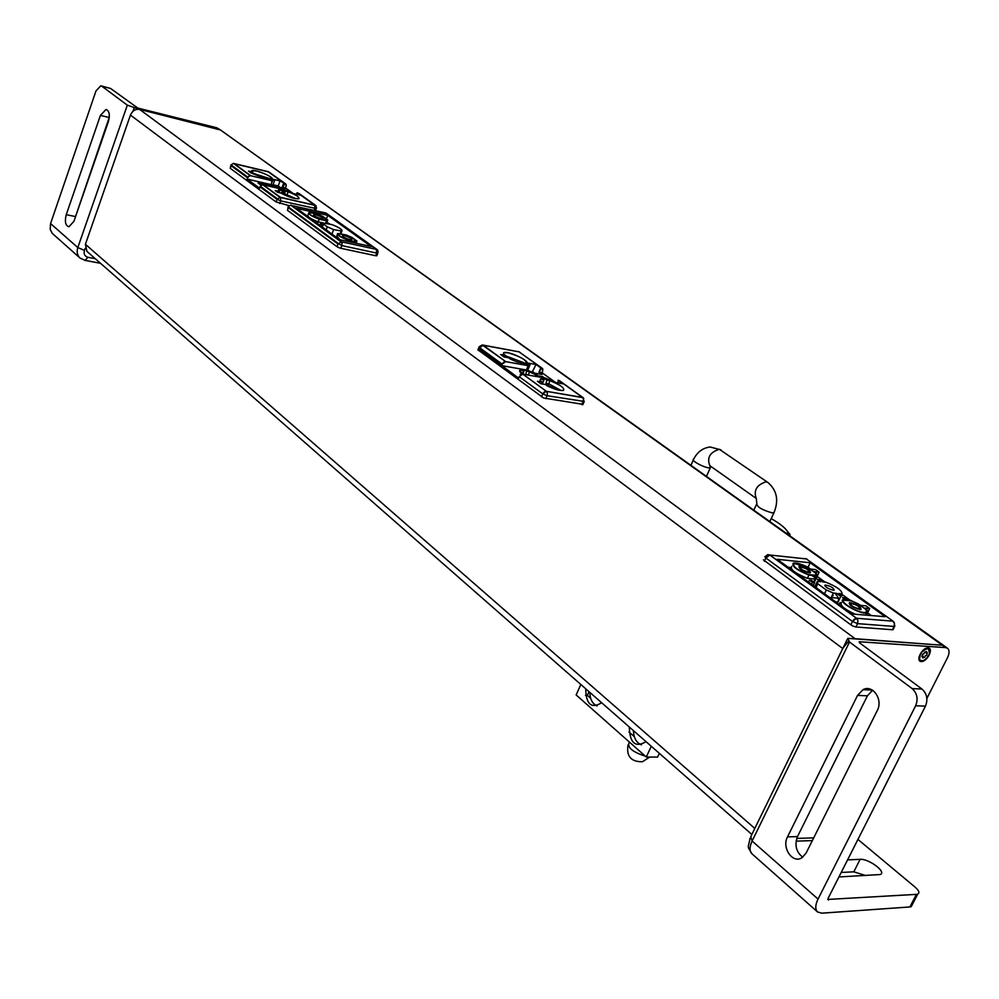 <?xml version="1.0" encoding="UTF-8"?>
<svg xmlns="http://www.w3.org/2000/svg" width="999" height="999" viewBox="0 0 999 999"><rect width="100%" height="100%" fill="white"/><g stroke="black" fill="none" stroke-linecap="round" stroke-linejoin="round"><path stroke-width="1.5" d="M288.948 205.582L276.074 201.948L230.245 168.307L230.819 165.409M284.865 183.729L286.126 184.827L285.627 188.012L293.306 193.544L285.627 188.012L282.667 187.325L284.865 183.729L281.381 181.219L273.539 179.37L280.07 180.906L285.901 184.078L286.263 186.076M260.302 186.276L259.528 188.174L247.078 179.046L248.876 176.111L250.724 175.724L272.09 180.732L271.091 184.827L284.94 188.961L282.667 187.325M279.32 188.561L265.946 183.429L267.357 184.453L258.054 182.954L260.514 184.753L258.054 182.954L263.361 184.178L263.324 184.852M285.627 188.012L282.155 187.2L284.415 188.836L270.679 184.528L247.078 179.046L259.54 188.174M299.538 193.993L296.853 192.969L299.725 195.03L293.144 193.506L301.024 195.329L297.277 193.069M297.19 193.207L296.528 194.293M297.465 192.77L298.514 193.344M263.099 184.803L284.64 189.798L262.65 184.703L260.252 186.239L277.635 198.963L280.057 197.39L262.65 184.703M277.897 187.325L278.396 186.089M250.175 175.599L233.429 163.386L231.069 164.897L247.789 177.123L250.175 175.599L272.09 180.732L270.454 179.545L274.7 180.207L273.539 179.37L274.7 180.207L272.827 185.227M252.722 173.252L271.678 179.221C272.04 176.973 266.945 174.213 256.406 170.954L251.623 170.704L252.71 173.314M267.744 179.383L268.144 178.684L269.755 179.857L266.683 179.133L269.755 179.857L268.743 179.121L271.878 179.146C275.599 177.735 254.533 168.794 251.76 170.604L251.985 171.953L248.476 171.129L252.859 172.165M266.683 179.133L255.294 173.926L250.911 172.889L248.476 171.129L250.911 172.902L266.683 179.133M264.623 183.816L264.423 185.102M267.095 185.727L267.357 184.453M270.679 184.528L269.031 184.153L268.331 186.014M270.442 185.177L270.18 186.438M273.164 185.802L272.839 187.063M286.313 190.996L284.64 189.798L288.624 191.533L286.338 191.021M293.144 193.506L288.624 191.533L293.144 193.506M279.483 192.72L281.656 193.219L282.242 190.384L280.594 189.198L283.691 189.91L285.327 191.109L284.403 194.855M283.304 194.256L284.665 190.622C294.48 193.906 299.263 196.616 298.976 198.739C294.892 199.076 288.961 197.228 281.181 193.194L294.368 198.401L298.676 198.764C299.95 197.39 296.416 195.042 288.074 191.733L285.327 191.109M278.234 192.52L278.659 191.371L275.225 190.572L277.734 192.407L275.225 190.572L279.645 191.596L279.47 192.807M282.242 190.384L278.346 190.035L279.645 191.596M272.09 180.732L270.454 179.545L272.752 180.082L271.004 184.778M278.659 191.371L278.409 189.897L281.568 189.91L280.594 189.198L283.691 189.91L282.33 193.544M284.752 193.931L295.929 198.701M288.074 191.733L286.8 195.916M279.495 189.748L279.258 191.308M336.988 246.678L287.437 210.302L288.424 207.68L338.024 243.993L336.988 246.678L338.736 247.615L340.796 248.289L341.833 245.604L376.76 253.097L375.724 255.744L340.796 248.289M376.885 255.644L375.724 255.744M288.024 207.28L287.687 209.653M327.797 215.359L371.128 246.491L339.61 239.66L296.603 208.316L327.797 215.359L326.323 218.956M326.411 218.968L327.272 219.63M339.972 239.735L336.788 236.151M329.682 224.088L326.548 223.252M326.748 222.59L326.336 223.351M325.674 223.202L326.573 220.854L319.193 219.206L317.532 223.576L318.194 221.828L323.701 223.052M319.817 225.237L320.379 223.739L323.027 224.638M322.827 225.162L320.379 223.739M321.578 226.511L322.153 225.012M318.194 221.828C310.602 218.881 307.168 216.671 307.929 215.21M326.86 222.302L329.732 223.963M346.341 235.215L351.398 237.35L356.206 240.809L352.297 241.308C342.794 238.411 338.261 235.889 338.711 233.729L346.341 235.215M322.427 216.433L326.923 220.304L318.956 218.956C311.7 216.096 308.654 214.048 309.79 212.837L313.349 213.124L322.427 216.433M349.962 239.623L351.923 239.723C351.885 238.499 349.413 237.15 344.505 235.664L342.52 235.564C342.557 236.788 345.042 238.149 349.962 239.623M320.841 218.544L322.839 218.656C322.789 217.495 320.367 216.184 315.572 214.735L313.561 214.623C313.611 215.784 316.046 217.095 320.841 218.544M765.796 556.468L767.744 554.645L769.817 555.007L765.871 558.016L852.472 621.453L850.823 624.825L853.446 626.286L855.931 626.997L857.579 623.626L894.105 626.435L892.457 629.745L855.931 626.997M893.268 629.183L892.457 629.745M850.823 624.825L763.398 559.827M790.733 567.519L788.136 567.257M809.627 568.431L808.104 567.282L810.251 562.774L885.251 616.695L852.272 613.998L777.21 559.29L810.251 562.774L885.251 616.695L852.272 613.998L777.21 559.29L810.251 562.774L807.954 567.257M855.294 614.248C844.992 609.565 840.309 605.806 841.22 602.946M869.692 608.528L865.983 605.856L860.838 605.406L850.611 600.324L847.789 600.074L844.63 597.789L842.507 597.602L845.666 599.887L842.819 599.637C838.286 602.197 861.325 614.972 866.87 612.924L867.07 609.902L864.547 608.091L869.692 608.528L866.433 615.159L867.269 613.473L866.633 613.423M839.185 604.457L840.109 602.559L841.458 602.684M819.168 572.14L815.634 569.592L810.489 569.055L808.104 567.332C801.398 564.023 796.453 562.612 793.281 563.111C791.395 566.071 796.603 570.054 808.94 575.049L811.75 575.337L814.784 577.534L816.92 577.747L813.885 575.549L816.72 575.824L816.433 573.351L814.023 571.615L819.168 572.14L816.595 577.509L816.195 576.923M814.247 582.405L816.495 577.697L814.247 582.405M815.471 577.597L815.159 579.083L815.446 577.597M815.858 577.634L813.748 582.042L815.159 579.083L807.367 578.321C795.054 573.326 789.834 569.343 791.732 566.358M808.94 575.049L807.367 578.321M808.528 582.117L809.427 580.232L811.55 580.444L814.61 582.667L812.474 582.454L809.427 580.232M813.223 585.539L814.61 582.667M811.575 584.34L812.474 582.454M835.589 601.835L838.024 602.047L837.462 603.209L841.046 595.816M851.16 600.824L857.879 603.671L866.27 609.727L866.37 612.275L864.048 612.524C856.593 612.175 840.309 602.26 843.68 600.162L851.16 600.824M807.642 567.395L815.634 573.164L815.883 575.324L808.416 574.575C796.553 569.63 791.932 565.946 794.555 563.498L807.642 567.395M815.609 576.785L815.808 575.736M838.223 600.973L838.735 598.251L831.168 597.564M859.952 609.565L861.026 609.502C861.25 607.03 857.716 604.745 850.411 602.647L849.325 602.709C849.1 605.182 852.634 607.467 859.952 609.565M809.277 572.864L810.451 572.814C810.664 570.479 807.242 568.306 800.199 566.283L799 566.333C798.788 568.668 802.222 570.841 809.277 572.864M835.014 593.194L838.735 598.251M831.967 595.928L833.041 595.866L832.866 594.08M520.167 374.388L520.991 374.538L520.167 374.388M537.412 376.698L537.999 375.799L542.557 376.598L544.368 377.909L542.557 376.598L537.999 375.799L524.65 369.68L521.403 369.106L523.339 370.517L520.454 370.005C518.818 370.567 519.468 371.928 522.402 374.101L520.379 370.991L520.017 371.953M520.292 370.979L520.454 370.005L519.555 370.841L520.354 371.128M542.082 372.777L538.985 372.227L541.633 368.082L542.295 368.356L542.882 369.205L542.082 372.777L555.656 382.555M542.082 374.463L538.985 372.227L542.082 374.463L534.652 373.151L542.082 374.463M533.066 371.99L534.652 373.151L530.294 371.503L533.066 371.99M529.358 370.829L526.935 370.404L529.358 370.829M526.373 369.992L501.51 365.584L502.122 364.123L505.694 361.638L528.196 365.671L526.373 369.992L501.51 365.584L479.07 349.126L479.458 348.201M519.243 376.71L518.643 378.146L501.51 365.584M582.979 404.358L543.581 397.989L477.884 349.762M478.459 348.576L478.009 349.662L478.858 349.65M540.809 367.932L536.85 364.647L528.621 363.161L536.038 364.498L540.809 367.932L538.985 372.227L542.132 372.789L555.706 382.567M558.666 380.756L557.342 382.854M583.466 397.952L559.577 380.744L558.041 380.307L562.937 383.816L555.494 382.53L563.761 383.966L558.916 380.457M528.196 365.671L525.961 364.048L528.196 365.671L505.694 361.638L503.671 362.187L502.122 364.123L479.67 347.689L483.216 345.229L519.068 351.86L542.332 368.369L542.707 371.328M521.753 373.614L522.614 373.763L523.339 370.517L521.403 369.106L524.65 369.68L522.777 374.126L545.417 378.097L522.777 374.126L519.168 376.66L542.769 393.881L541.508 396.853M536.038 364.498L532.33 371.865M527.947 365.484L528.371 364.485L525.961 364.048L530.207 364.31L528.621 363.161L530.207 364.31L527.584 370.517M505.269 355.706L526.186 363.599C526.935 360.239 520.791 356.606 507.754 352.709L503.608 352.772L503.421 353.983L505.332 355.369L504.994 357.13M504.632 357.055L505.332 355.369L500.711 354.533L504.033 356.955L508.666 357.792L510.601 359.19L508.666 357.792L504.033 356.955L500.711 354.533L505.332 355.369L503.421 353.983L503.871 352.647C508.191 350.462 531.843 361.85 526.436 363.524L523.326 363.087L525.536 364.685L522.29 364.098L525.536 364.685L523.326 363.087L522.602 364.148M522.29 364.098L520.079 362.5L517.207 361.988L520.079 362.5L522.29 364.098M510.601 359.19L517.207 361.988L510.601 359.19M532.467 371.553L534.677 373.151M524.65 369.68L526.573 371.091L525.736 374.65M525.861 374.338L530.257 375.437M526.573 371.091L529.445 371.591L528.434 375.124M529.445 371.591L536.038 374.375L534.927 376.261M542.557 376.598L542.157 377.522M547.702 379.757L545.417 378.097L550.137 380.182L547.702 379.757M555.494 382.53L550.137 380.182L555.494 382.53M541.97 382.679L542.919 382.842L543.643 379.545L541.383 377.909L544.63 378.484L546.89 380.119L545.641 384.627M549.762 380.619C560.339 384.852 564.922 388.112 563.486 390.384C560.239 390.959 554.944 389.498 547.589 386.026L545.566 384.565L559.827 390.359L563.136 390.484C565.309 388.399 560.851 385.102 549.762 380.619L546.89 380.119L549.762 380.619L548.876 383.866L561.138 390.534M542.095 382.055L540.097 380.594L540.559 379.108L543.643 379.545L540.284 379.245L540.097 380.594L542.095 382.055L537.45 381.243L540.921 383.766L545.566 384.565L540.921 383.766L537.45 381.243L542.095 382.055L541.72 383.903M543.643 379.545L541.383 377.909L544.63 378.484L543.069 382.167M546.166 383.404L548.876 383.866L547.889 386.188M540.759 379.046L540.447 380.856M542.919 382.842L542.42 384.028M751.847 834.465L86.901 251.348L85.402 244.305L754.72 828.358L754.02 830.032M85.402 244.305L130.444 115.072C132.405 110.727 135.452 108.841 139.623 109.39L220.417 129.945L943.356 645.279M848.538 641.246L842.669 648.488L130.444 115.072M139.623 109.39L127.323 105.157L101.861 86.239L110.602 88.461L137.837 108.079L216.758 127.785L218.581 129.096L139.623 109.39L855.069 638.698L943.443 645.329L847.739 638.349L849.512 642.032L912.149 688.598C917.169 693.219 918.331 698.938 915.633 705.769L818.044 899.075L752.097 841.033L849.512 642.032M220.329 129.882L216.758 127.785M95.267 258.691L87.912 257.292L85.065 260.377L80.032 258.054L52.285 233.404L50.175 229.333L50.562 223.589L77.81 247.577L84.453 250.387L85.152 248.414M915.633 705.769L925.461 706.118C928.146 699.325 926.985 693.631 921.965 689.035L859.365 642.694L859.202 641.758L945.691 647.614L220.417 129.945M101.861 86.239L100.787 85.814L96.004 90.897L50.562 223.589M108.429 121.516C110.14 114.823 109.328 110.814 105.981 109.49L100.424 115.397L66.246 214.685C64.548 221.553 65.434 225.599 68.906 226.81L73.926 221.303L108.429 121.516M110.602 88.461L101.411 85.964M109.328 117.133L74.113 220.767M813.698 837.874L796.752 838.423M945.691 647.614L947.551 648.264C949.574 650.124 949.537 653.321 947.414 657.841L926.885 698.413M921.203 661.55C927.159 661.987 934.09 648.214 928.083 647.876C922.114 647.402 915.159 661.276 921.203 661.55M857.941 839.422L915.134 887.162C918.993 890.584 919.867 892.894 917.744 894.105L916.445 894.367L909.889 906.955L821.802 913.173L817.569 911.975C815.034 909.377 815.196 905.082 818.044 899.075M909.889 906.955L911.2 906.667L912.324 904.52M812.349 840.596L796.103 841.146M916.445 894.367L827.809 899.437M847.577 859.889L860.139 859.34C868.793 858.516 887.087 872.289 880.219 874.537L838.935 876.96M925.461 706.118L828.059 898.438L828.471 900.012M872.602 690.247L867.419 695.791L797.514 836.575C794.417 845.117 796.153 851.997 802.709 857.217M857.542 695.391L863.011 689.685C872.676 684.153 883.353 699.55 877.284 710.514L806.168 852.971L802.147 857.604C792.869 864.26 781.418 847.876 787.512 836.887L857.542 695.391L867.419 695.791M865.696 875.549L853.783 871.827L841.208 872.464M929.607 653.408C926.41 659.74 923.113 661.937 919.742 659.989C919.405 653.796 922.264 649.974 928.333 648.551L929.607 653.408M922.664 657.904L923.176 656.293L921.865 656.63L922.689 654.058L924 653.708L924.512 652.097L926.61 651.548L926.098 653.159L927.409 652.809L926.585 655.394L925.274 655.731L924.762 657.342L922.664 657.904M923.413 653.858L922.402 654.982M233.429 163.386L268.519 171.716L285.901 184.078M272.752 180.082L274.7 180.207M269.031 184.153L279.732 188.661M263.361 184.178L266.758 184.016L265.946 183.429L247.078 179.046M251.586 173.052L251.985 171.953M281.144 188.074L278.197 185.939L273.014 184.74M278.197 185.939L280.07 180.906M282.155 187.2L283.566 183.416M316.458 207.78L315.584 205.507L280.057 197.39M283.691 189.91L284.665 190.622M331.88 224.575C339.323 227.497 342.645 229.67 341.883 231.094L333.641 229.608L327.285 226.823L323.489 224.076L323.626 223.089L331.88 224.575M340.197 233.654L341.121 231.256M319.193 219.206C311.601 216.259 308.167 214.048 308.916 212.6C311.713 212.163 316.371 213.461 322.914 216.496L327.747 219.98L326.573 220.854M346.091 234.952L351.898 237.4L356.905 241.021L356.618 241.808C353.683 243.569 333.966 234.84 337.812 233.491L346.091 234.952M322.34 227.073L323.489 224.076M326.136 229.832L327.285 226.823M331.93 234.066L333.641 229.608M378.072 251.773L377.535 249.887L326.086 213.099L377.535 249.887M288.087 206.768L290.684 205.095L341.196 241.92L338.536 243.681L288.087 206.768M325.349 213.124L376.261 249.338L341.346 241.795L291.671 205.582L326.173 213.386L376.261 249.338L376.76 253.097L377.909 252.934M291.296 205.532L325.449 212.887M341.571 241.845L291.171 205.132M808.266 572.127C802.771 570.554 800.112 568.868 800.274 567.045C805.681 568.006 808.653 569.692 809.178 572.09L808.266 572.127M816.72 575.824L816.096 577.147M833.366 593.044L836.625 593.344L839.897 595.704L842.02 595.904L838.748 593.531L842.007 593.831C842.057 590.459 836.712 586.588 825.973 582.242L822.714 581.93L819.517 579.607L817.382 579.408L820.591 581.718L817.319 581.406L817.794 583.803L826.335 589.997L833.366 593.044L830.793 598.351M826.335 589.997L824.512 593.768M842.007 593.831L841.27 595.354M833.266 590.234C827.684 588.636 824.974 586.9 825.137 585.027C830.644 586.038 833.641 587.749 834.14 590.197L833.266 590.234M817.794 583.803L815.996 587.562M817.045 581.98L814.797 586.675M893.044 621.178L856.53 618.269L769.817 555.007L806.393 558.941L804.332 558.578L806.393 558.941L893.044 621.178L856.53 618.269L769.817 555.007L806.393 558.941L893.044 621.178L894.467 623.526L894.105 626.435L894.917 625.898M807.055 559.19L806.393 558.941L807.055 559.19M764.335 561.288L765.871 558.016L852.472 621.453L856.53 618.269L854.345 619.13L852.472 621.453L857.579 623.626L857.954 620.654L856.53 618.269M871.29 615.559L867.569 612.862M850.174 600.287L841.807 594.243M825.112 582.155L817.132 576.386M858.89 608.791C853.208 607.167 850.449 605.382 850.636 603.458C856.218 604.507 859.252 606.268 859.714 608.741L858.89 608.791M771.203 518.618C779.907 523.576 785.351 527.922 787.537 531.668L787.899 534.465M787.087 530.919L790.097 534.64L788.248 534.702M789.61 535.676L790.097 534.64M633.466 730.644C633.678 737.949 636.338 742.682 641.458 744.867M640.209 736.563L641.608 737.786M589.822 692.369C589.972 699.263 592.395 703.796 597.09 705.968M596.253 698.014L597.589 699.188M580.844 684.502L576.136 694.942L646.291 757.017L651.298 746.278M646.066 741.695C635.289 747.926 629.707 743.044 629.345 727.035M601.66 702.759C591.333 709.015 586.013 704.357 585.714 688.773M585.489 695.279L587.35 695.341L589.01 691.67M659.328 753.333L657.567 757.105L646.291 757.017M587.35 695.341L590.596 698.201M628.97 731.955L634.29 736.638M583.216 397.714L546.316 391.296L542.682 393.868M544.63 378.484L546.89 380.119M518.643 378.146L478.521 348.226M520.454 370.005L523.339 370.517M536.038 374.375L537.999 375.799M482.954 345.08L519.03 351.848L542.332 368.369M528.371 364.485L527.447 363.811L530.207 364.31M230.245 168.307L231.169 165.772L247.552 177.76M260.002 186.875L277.048 199.35L276.074 201.948M231.094 164.823L231.169 165.772L231.456 165.172M279.732 203.496L280.707 200.899L316.308 208.604M315.522 210.652L316.258 208.766L315.384 205.469L315.946 206.231M314.922 205.357L314.485 210.414M277.347 198.739L277.048 199.35L280.707 200.899L280.507 197.502M250.724 175.724L234.315 163.761L268.306 171.828L281.381 181.219M301.024 195.329L314.673 205.132L280.269 197.265L263.212 184.827M338.261 243.481L341.833 245.604L342.12 243.369L340.959 241.746M326.036 213.287L291.758 205.532M377.522 250.449L376.261 249.338M764.822 556.818L765.871 558.016L767.657 555.781L769.817 555.007L767.744 554.645L764.822 556.818M894.192 622.277L894.654 626.398L893.019 629.707M478.484 350.574L479.67 347.689L502.122 364.123M483.216 345.229L505.694 361.638L482.23 344.955L479.07 346.878L479.67 347.689L481.206 345.779L483.216 345.229L519.03 351.848L536.85 364.647M545.829 398.688L547.102 395.716L584.24 401.448M583.766 398.564L582.517 397.427L583.528 399.288L581.955 404.682M563.761 383.966L582.517 397.427L546.403 391.308L544.368 391.895L542.769 393.881L547.102 395.716L547.415 393.194L546.403 391.308L522.864 374.15M80.032 258.054C77.248 255.344 76.498 251.86 77.81 247.577L127.323 105.157M100.537 263.299L84.553 260.289M87.912 257.292C84.703 256.306 83.554 254.008 84.453 250.387M132.967 111.289L134.103 108.017M109.191 117.52L100.424 115.397M74.987 216.471L66.246 214.685M817.569 911.975L751.985 853.82C749.375 851.16 749.412 846.902 752.097 841.033L750.786 836.638L847.152 639.547M921.965 689.035L912.149 688.598M787.512 836.887L797.514 836.575M853.783 871.827L860.139 859.34M268.519 171.716L285.414 183.853M298.701 193.394L315.584 205.507M710.451 466.096L710.389 467.682C706.98 469.293 689.535 460.252 693.743 459.065C697.414 451.923 702.884 447.902 710.152 446.99L720.953 449.9M709.877 465.696L709.789 465.634C706.768 457.692 709.952 452.235 719.342 449.275L767.756 482.38M706.418 476.386L710.389 467.682L709.789 465.634L756.28 498.464C753.383 490.459 756.668 484.89 766.133 481.768L767.856 482.442C776.96 490.309 778.995 500.412 773.95 512.762L774.45 511.713M756.28 498.464L756.842 503.621C756.855 506.843 761.9 509.902 771.952 512.824L773.95 512.762L769.817 521.578M629.395 742.07L628.995 742.931C627.384 747.714 632.804 752.11 645.254 756.106M546.316 391.296L522.777 374.126M558.903 380.457L582.554 397.44M263.374 184.865L263.449 184.103M376.785 255.794L377.822 253.147L376.91 249.638L326.835 213.686M327.472 220.692L326.461 223.301M807.017 559.165L805.743 558.603M865.858 614.984L866.87 612.924M519.455 351.973L518.656 351.648M478.484 348.526L479.07 347.078M582.842 404.682L584.103 401.76L583.004 397.577M519.842 370.891L519.93 370.229M503.446 354.008L503.608 352.772M540.097 380.594L540.284 379.245M106.756 109.69L105.981 109.49M751.985 853.82C746.49 844.817 748.288 849.063 750.024 838.248M943.443 645.329L947.464 648.201M917.744 894.105L911.2 906.667M863.011 689.685L872.352 690.084M919.03 656.705L919.292 657.904M924.849 648.875L926.048 648.763M316.071 205.732L299.188 193.619M340.834 233.803L341.883 231.094M307.655 215.934L308.641 213.324M356.069 243.232L356.618 241.808M336.488 236.925L337.512 234.266M322.153 226.935L323.339 223.813M800.274 567.045L799.949 567.732M825.137 585.027L824.799 585.739M850.636 603.458L850.274 604.195M693.306 460.027L690.921 465.322M753.808 510.152L756.355 504.682M628.021 744.929C626.236 756.28 631.031 761.887 642.419 761.75L649.712 757.055M787.537 531.668L789.722 534.428"/></g></svg>
